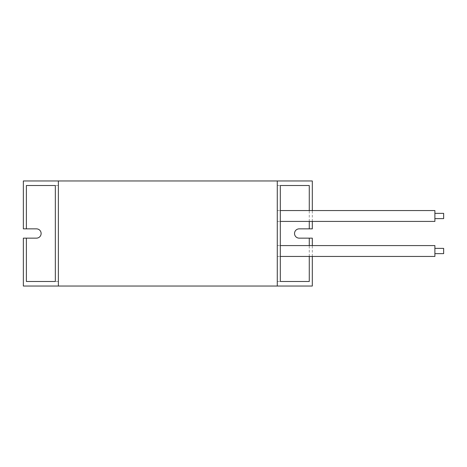 <?xml version="1.0" encoding="UTF-8"?>
<svg xmlns="http://www.w3.org/2000/svg" width="467" height="467" viewBox="0 0 467 467"><rect width="100%" height="100%" fill="white"/><g stroke="black" fill="none" stroke-linecap="round" stroke-linejoin="round"><path stroke-width="0.35" stroke-dasharray="2.33 1.75" d="M434.894 221.416L434.894 210.559M443.65 218.614L443.65 213.361M277.281 215.987L277.281 221.416L277.281 215.987M434.894 256.441L434.894 245.584M443.65 253.639L443.65 248.386M277.281 251.012L277.281 256.441L277.281 251.012M23.35 286.038L312.306 286.038M312.306 180.963L23.35 180.963M309.271 256.441L309.271 245.584M309.271 221.416L309.271 210.559M312.306 221.416L312.306 210.559M312.306 256.441L312.306 245.584M312.306 238.141L299.172 238.141A4.641 4.641 0 0 1 294.531 233.5A4.641 4.641 0 0 1 299.172 228.859L312.306 228.859M23.35 228.859L36.484 228.859A4.641 4.641 0 0 1 41.125 233.5A4.641 4.641 0 0 1 36.484 238.141L23.35 238.141M58.375 185.516L55.34 185.516L58.375 185.516L58.375 281.484L58.375 185.516M58.375 281.484L55.34 281.484L58.375 281.484M277.281 281.484L280.317 281.484L277.281 281.484L277.281 185.516L277.281 281.484M277.281 185.516L280.317 185.516L277.281 185.516M434.894 251.012L434.894 248.386L434.894 251.012M434.894 215.987L434.894 213.361L434.894 215.987M277.281 221.416L280.317 221.416M277.281 256.441L280.317 256.441M277.281 245.584L280.317 245.584M277.281 210.559L280.317 210.559"/><path stroke-width="0.7" d="M434.894 213.361L443.65 213.361L443.65 218.614L434.894 218.614M280.317 210.559L434.894 210.559L434.894 221.416L280.317 221.416M434.894 248.386L443.65 248.386L443.65 253.639L434.894 253.639M280.317 245.584L434.894 245.584L434.894 256.441L280.317 256.441M58.375 286.038L277.281 286.038L277.281 180.963L58.375 180.963L58.375 286.038L23.35 286.038L23.35 238.141L26.386 238.141L26.386 281.484L55.34 281.484L55.34 185.516L26.386 185.516L26.386 228.859L23.35 228.859L23.35 180.963L58.375 180.963M312.306 256.441L312.306 286.038L277.281 286.038M312.306 210.559L312.306 180.963L277.281 180.963M309.271 245.584L309.271 238.141L312.306 238.141L312.306 245.584M309.271 210.559L309.271 185.516L280.317 185.516L280.317 281.484L309.271 281.484L309.271 256.441M312.306 221.416L312.306 228.859L309.271 228.859L309.271 221.416M55.34 185.516L26.386 185.516M55.34 281.484L26.386 281.484M26.386 238.141L36.484 238.141A4.641 4.641 0 0 0 41.125 233.5A4.641 4.641 0 0 0 36.484 228.859L26.386 228.859M280.317 185.516L309.271 185.516M309.271 228.859L299.172 228.859A4.641 4.641 0 0 0 294.531 233.5A4.641 4.641 0 0 0 299.172 238.141L309.271 238.141M280.317 281.484L309.271 281.484"/></g></svg>
